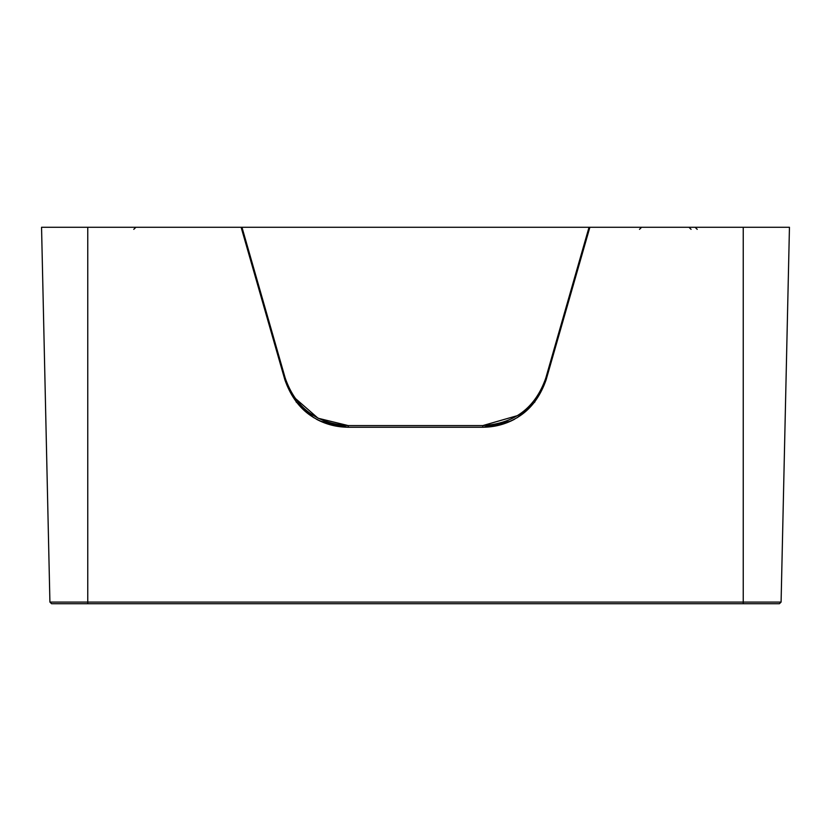<?xml version="1.0" encoding="UTF-8"?>
<svg xmlns="http://www.w3.org/2000/svg" width="831" height="831" viewBox="0 0 831 831"><rect width="100%" height="100%" fill="white"/><g stroke="black" fill="none" stroke-linecap="round" stroke-linejoin="round"><path stroke-width="1.25" d="M765.258 227.268L755.431 227.268M589.875 227.268L743.236 227.268L743.236 602.091L49.912 602.091L41.55 227.268L241.966 227.268L241.125 227.268L284.867 379.788C295.306 409.579 316.31 425.41 347.867 427.269L483.133 427.269C514.69 425.41 535.694 409.579 546.133 379.788L589.875 227.268L589.034 227.268L589.875 227.268L589.034 227.268L545.78 378.105L546.559 378.302M777.982 602.091L781.088 602.091L779.405 603.732L781.088 602.091L789.45 227.268L743.236 227.268M517.526 415.604L482.769 425.586L348.231 425.586C316.663 423.727 295.659 407.896 285.22 378.105L241.966 227.268L589.034 227.268M284.441 378.302L285.22 378.105L241.966 227.268L241.125 227.268M483.133 427.269L510.961 421.057M534.904 401.913L517.298 417.661M347.867 427.269L320.039 421.057M296.137 401.965L313.754 417.681M779.405 603.732L51.595 603.732L49.912 602.091L51.595 603.732M514.659 419.177C504.708 424.496 494.071 427.186 482.769 427.227L482.769 425.586C514.337 423.727 535.341 407.896 545.78 378.105M482.769 427.227L348.231 427.227L348.231 425.586L318.076 418.232L294.704 397.862M87.764 227.268L87.764 603.732M781.088 602.091L743.236 602.091L743.236 603.732M348.231 427.227C336.929 427.186 326.292 424.496 316.341 419.177M639.496 229.346L641.594 227.268M691.08 229.346L688.972 227.268M697.219 229.346L695.121 227.268M133.781 229.346L135.879 227.268"/></g></svg>
